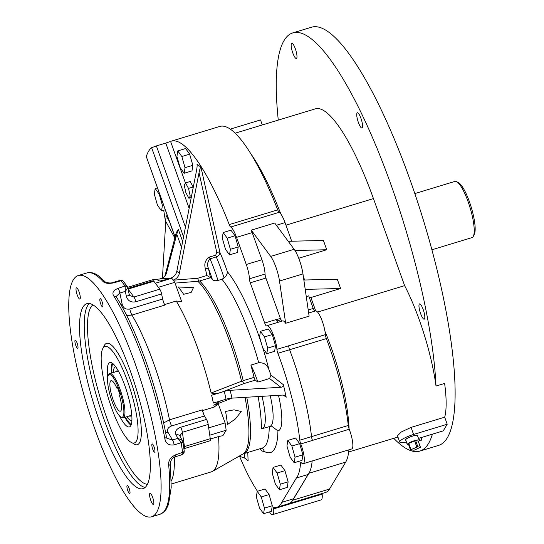 <?xml version="1.0" encoding="UTF-8"?>
<svg xmlns="http://www.w3.org/2000/svg" width="544" height="544" viewBox="0 0 544 544"><rect width="100%" height="100%" fill="white"/><g stroke="black" fill="none" stroke-linecap="round" stroke-linejoin="round"><path stroke-width="0.82" d="M416.82 447.066L414.596 440.864L408.775 443.421L410.992 449.623L410.516 449.963L414.14 450.187L420.444 447.29L417.86 446.801L410.992 449.623M414.596 440.864L415.643 440.599L417.86 446.801M420.383 447.25L418.159 441.048L415.643 440.599M408.36 443.802L408.775 443.421M408.694 444.87A6.378 1.278 -19.7 0 1 407.252 444.57A6.378 1.278 -19.7 0 1 407.66 443.843A6.378 1.278 -19.7 0 1 414.161 440.776A6.378 1.278 -19.7 0 1 419.261 440.266A6.378 1.278 -19.7 0 1 418.343 441.415M407.252 444.57L405.736 439.865A6.222 1.244 -19.7 0 1 406.137 439.151A6.222 1.244 -19.7 0 1 412.468 436.166A6.222 1.244 -19.7 0 1 417.452 435.669L419.261 440.266M278.276 120.102A218.532 50.918 73.1 0 1 292.801 32.898L311.576 27.2A218.532 50.918 73.1 0 1 423.79 221.51A218.532 50.918 73.1 0 1 438.552 445.407L419.784 451.105A218.532 50.918 73.1 0 1 393.761 438.308M137.047 418.234A50.429 11.75 -106.9 0 0 122.536 368.75A50.429 11.75 -106.9 0 0 104.978 346.487A50.429 11.75 -106.9 0 0 108.385 398.154A50.429 11.75 -106.9 0 0 134.28 442.993A50.429 11.75 -106.9 0 0 137.047 418.234M119.517 415.915A33.619 7.834 -106.9 0 0 129.397 426.911A33.619 7.834 -106.9 0 0 131.24 410.4A33.619 7.834 -106.9 0 0 121.564 377.414A33.619 7.834 -106.9 0 0 109.861 362.569A33.619 7.834 -106.9 0 0 107.76 377.196M348.915 449.82A98.756 23.011 -106.9 0 1 345.705 462.101L308.944 473.266A98.756 23.011 -106.9 0 0 312.161 460.979A98.756 23.011 73.1 0 1 308.115 474.463L293.502 498.787L281.765 502.35A98.756 23.011 -106.9 0 1 277.1 507.185A98.756 23.011 -106.9 0 1 274.067 507.266A4.202 0.979 -106.9 0 0 273.938 507.273A4.202 0.979 -106.9 0 0 273.652 508.871A15.13 3.522 -106.9 0 1 272.619 514.624A15.13 3.522 -106.9 0 1 269.436 511.918M308.944 473.266L292.754 500.215A98.756 23.011 73.1 0 1 288.83 503.622A98.756 23.011 -106.9 0 0 293.502 498.787M285.355 504.676A4.202 0.979 -106.9 0 0 285.382 505.308A4.202 0.979 73.1 0 1 285.355 504.676M345.705 462.101L329.508 489.056A98.756 23.011 -106.9 0 1 325.584 492.463L288.83 503.622A98.756 23.011 73.1 0 1 288.769 503.642M348.276 425.469A4.202 0.979 -106.9 0 0 349.241 429.243L312.48 440.402A4.202 0.979 73.1 0 1 311.515 436.628A98.756 23.011 -106.9 0 0 291.965 356.157A98.756 23.011 73.1 0 1 311.515 436.628L348.276 425.469A98.756 23.011 -106.9 0 0 326.366 338.586L289.605 349.744A4.202 0.979 73.1 0 1 288.646 345.8L325.407 334.642A4.202 0.979 -106.9 0 0 326.366 338.586M300.75 443.965L312.48 440.402A4.202 0.979 73.1 0 1 311.515 436.628L299.785 440.191A4.202 0.979 73.1 0 0 300.75 443.965A15.13 3.522 73.1 0 1 303.219 463.692A15.13 3.522 73.1 0 1 301.362 462.747A4.202 0.979 73.1 0 0 300.846 462.488A4.202 0.979 73.1 0 0 300.54 463.209A98.756 23.011 73.1 0 1 296.378 478.026L281.765 502.35M278.025 322.327A4.202 0.979 73.1 0 1 276.468 319.607A4.202 0.979 73.1 0 1 276.413 319.471L264.683 323.034A4.202 0.979 73.1 0 0 266.574 325.944A4.202 0.979 73.1 0 0 266.676 325.883A15.13 3.522 73.1 0 1 267.05 325.659A15.13 3.522 73.1 0 1 272.809 333.486A15.13 3.522 73.1 0 1 276.916 349.364A4.202 0.979 73.1 0 0 277.875 353.308A98.756 23.011 73.1 0 1 299.785 440.191M278.147 322.286A4.202 0.979 73.1 0 1 277.12 320.906A98.756 23.011 -106.9 0 0 276.468 319.607L280.371 318.417A98.756 23.011 73.1 0 1 281.03 319.716A4.202 0.979 -106.9 0 0 282.057 321.096M360.924 118.279A7.983 1.863 -106.9 0 0 357.34 112.744A7.983 1.863 -106.9 0 0 358.394 122.488A7.983 1.863 -106.9 0 0 361.978 128.024A7.983 1.863 -106.9 0 0 360.924 118.279M295.324 48.749A7.983 1.863 -106.9 0 0 291.74 43.214A7.983 1.863 -106.9 0 0 292.801 52.958A7.983 1.863 -106.9 0 0 296.385 58.494A7.983 1.863 -106.9 0 0 295.324 48.749M423.15 309.427A7.983 1.863 -106.9 0 0 419.567 303.892A7.983 1.863 -106.9 0 0 420.621 313.636A7.983 1.863 -106.9 0 0 424.204 319.172A7.983 1.863 -106.9 0 0 423.15 309.427M418.594 438.362A7.983 1.863 -106.9 0 0 420.845 440.79A7.983 1.863 -106.9 0 0 421.369 437.519M292.801 32.898A218.532 50.918 73.1 0 1 378.665 152.347A218.532 50.918 73.1 0 1 436.016 386.05A87.829 20.468 -106.9 0 0 404.62 285.641L373.449 198.601A129.438 30.158 -106.9 0 0 315.357 108.848L235.178 133.192M432.405 434.166A218.532 50.918 73.1 0 1 419.784 451.105M404.62 285.641L317.567 312.066M418.52 438.382L443.231 430.882L447.222 424.238L413.59 434.452A12.607 2.53 160.3 0 0 399.724 442.02L397.487 435.778L401.254 431.997L411.067 427.394L444.693 417.18A87.829 20.468 -106.9 0 0 444.618 383.432L436.016 386.05M229.228 224.59L277.719 209.868A140.366 32.708 -106.9 0 0 219.892 126.412L171.408 141.134A140.366 32.708 73.1 0 1 229.228 224.59A4.202 0.979 -106.9 0 0 230.697 227.038A15.13 3.522 73.1 0 1 236.558 237.361L246.269 264.493A15.13 3.522 73.1 0 1 249.41 278.827A4.202 0.979 73.1 0 0 250.281 282.805L264.683 323.034M277.719 209.868A4.202 0.979 -106.9 0 0 279.188 212.316A15.13 3.522 73.1 0 1 285.049 222.632L291.7 241.223M306.265 296.582L308.706 295.841L313.222 308.441L308.217 309.958M314.609 311.216A98.756 23.011 -106.9 0 0 313.222 308.441M308.659 313.024L315.54 310.93A15.13 3.522 73.1 0 1 321.3 318.757A15.13 3.522 73.1 0 1 325.407 334.642M349.241 429.243A15.13 3.522 73.1 0 1 351.71 448.97L303.219 463.692M322.109 493.517A4.202 0.979 -106.9 0 0 322.143 494.149L273.652 508.871M272.619 514.624L321.11 499.902A15.13 3.522 -106.9 0 0 322.143 494.149M249.41 278.827L265.05 274.074A15.13 3.522 -106.9 0 0 261.916 259.74L252.198 232.608A15.13 3.522 -106.9 0 0 251.253 230.146L274.713 223.02L294.148 249.288A18.911 4.406 73.1 0 1 302.967 273.918L309.114 316.152L285.654 323.272A15.13 3.522 -106.9 0 0 282.69 320.906L267.05 325.659M291.965 356.157A98.756 23.011 -106.9 0 0 289.605 349.744A98.756 23.011 73.1 0 1 291.965 356.157M265.05 274.074A4.202 0.979 -106.9 0 0 265.921 278.059L280.371 318.417M294.991 250.526L326.733 249.744L323.401 240.441L288.245 241.312M326.733 249.744L298.724 258.25M309.448 297.901A4.202 0.843 160.3 0 0 310.889 297.527L340.612 288.504L337.28 279.201L303.858 280.031M447.222 424.238L444.693 417.18M294.148 249.288L270.688 256.414L251.253 230.146M270.688 256.414A18.911 4.406 73.1 0 1 279.507 281.044L285.654 323.272M305.218 289.381L340.612 288.504M230.282 129.118L260.522 119.938L262.317 124.95M399.724 442.02A12.607 2.53 160.3 0 0 406.409 441.952M417.622 436.104A6.644 1.333 160.3 0 0 417.846 435.526A6.644 1.333 160.3 0 0 412.644 436.023A6.644 1.333 160.3 0 0 405.341 440.008A6.644 1.333 160.3 0 0 405.878 440.307M185.511 182.92L184.205 185.096L185.912 192.773L188.924 198.274L190.23 196.098L188.523 188.428L185.511 182.92L190.21 181.499L193.27 187.238M191.25 197.567L188.924 198.274M191.617 195.677L190.23 196.098M193.161 187.02L188.523 188.428M157.502 205.312L161.548 210.909L162.404 205.333L159.215 194.16L155.169 188.564L154.312 194.14L157.502 205.312M155.169 188.564L157.386 187.891M159.215 194.16L159.589 194.045M162.404 205.333L163.506 204.993M161.548 210.909L165.226 209.787M290.142 457.171L294.188 462.76L295.052 457.184L291.863 446.019L287.81 440.422L286.953 445.998L290.142 457.171M287.81 440.422L295.637 438.042L299.683 443.639L291.863 446.019M295.052 457.184L302.872 454.811L299.683 443.639M294.188 462.76L302.015 460.387L302.872 454.811M275.4 484.18L279.446 489.777L280.303 484.201L277.114 473.028L273.068 467.432L272.211 473.008L275.4 484.18M273.068 467.432L280.888 465.059L284.934 470.655L277.114 473.028M280.303 484.201L288.123 481.828L284.934 470.655M279.446 489.777L287.266 487.404L288.123 481.828M259.542 508.096L263.588 513.692L264.445 508.116L261.256 496.944L257.21 491.348L256.353 496.924L259.542 508.096M257.21 491.348L265.03 488.974L269.083 494.571L261.256 496.944M264.445 508.116L272.272 505.743L269.083 494.571M263.588 513.692L271.408 511.319L272.272 505.743M262.766 348.085L266.812 353.682L267.668 348.106L264.479 336.933L260.433 331.337L259.576 336.913L262.766 348.085M260.433 331.337L268.253 328.964L272.299 334.553L264.479 336.933M267.668 348.106L275.488 345.726L272.299 334.553M266.812 353.682L274.632 351.302L275.488 345.726M225.481 249.295L229.527 254.891L230.391 249.315L227.202 238.143L223.149 232.546L222.292 238.122L225.481 249.295M223.149 232.546L230.969 230.173L235.022 235.77L227.202 238.143M230.391 249.315L238.211 246.942L235.022 235.77M229.527 254.891L237.347 252.518L238.211 246.942M180.118 167.668L184.164 173.264L185.021 167.688L181.832 156.516L177.786 150.919L176.929 156.495L180.118 167.668M177.786 150.919L185.606 148.546L189.652 154.142L181.832 156.516M185.021 167.688L192.841 165.315L189.652 154.142M184.164 173.264L191.984 170.891L192.841 165.315M161.595 293.937L135.782 301.77C130.968 302.702 127.826 300.886 126.358 296.317A4.202 1.516 -11.6 0 0 129.152 294.243L129.717 295.528L133.946 297.017L159.759 289.184A4.202 0.979 73.1 0 1 161.595 293.937L162.636 299.023A5.882 1.374 -106.9 0 0 162.812 299.826A5.882 1.374 -106.9 0 0 164.478 304.463A5.882 1.374 -106.9 0 0 164.818 305.089L131.968 315.064L126.657 315.527M127.962 288.415L153.17 280.758A4.202 0.979 73.1 0 1 153.884 281.255L128.098 289.082M159.759 289.184L153.884 281.255M163.601 422.974L169.49 419.846L202.334 409.87A5.882 1.374 -106.9 0 0 202.531 410.747A5.882 1.374 -106.9 0 0 204.19 415.378A5.882 1.374 -106.9 0 0 204.503 415.963L206.523 419.417A4.202 0.979 73.1 0 1 208.189 424.449L182.383 432.29L179.846 435.914A4.202 2.917 149.7 0 0 176.004 434.955C174.624 431.596 176.195 429.026 180.717 427.258L206.523 419.417M183.654 446.814L210.263 438.716L208.189 424.449M210.263 438.716A4.202 0.979 73.1 0 1 210.032 440.776L184.219 448.616A4.202 0.979 -106.9 0 0 184.45 446.549L182.383 432.29A4.202 0.979 -106.9 0 0 180.717 427.258M158.488 454.906A126.072 29.376 -106.9 0 0 122.203 331.194A126.072 29.376 -106.9 0 0 78.302 275.529A126.072 29.376 -106.9 0 0 86.822 404.702A126.072 29.376 -106.9 0 0 151.565 516.8A126.072 29.376 -106.9 0 0 158.488 454.906M182.73 441.293A2.523 1.251 171 0 1 182.872 441.612A2.523 1.251 171 0 1 181.234 443.088L181.132 442.734A2.523 1.346 -24.7 0 0 182.566 440.606L182.566 440.606A2.523 1.346 -24.7 0 0 182.519 440.524L177.97 438.335L176.004 434.955M166.879 438.253L172.496 439.994L177.97 438.335L181.132 442.734L174.141 444.856C168.769 445.679 165.641 443.462 164.757 438.212A2.523 1.061 -10.5 0 0 166.416 436.859L166.416 436.859C157.624 388.164 135.993 327.692 116.26 296.874L116.26 296.874A2.523 1.863 147.8 0 0 113.934 296.269C111.772 293.005 113.159 290.367 118.102 288.361L124.991 286.008A2.523 1.992 -34.9 0 1 127.33 286.62L127.826 287.756A2.523 2.074 167.7 0 0 125.1 286.232L125.344 291.353L127.833 287.776A2.523 2.074 167.7 0 0 127.826 287.756L127.833 287.776M127.33 286.62L123.495 281.452A2.523 2.108 141.6 0 0 121.169 280.854L120.979 280.684A2.523 1.918 -57.7 0 1 122.679 280.718L119.938 280.398L113.349 282.397A4.202 0.979 -106.9 0 1 113.988 282.805C108.392 283.927 104.638 283.383 102.734 281.16A2.523 2.21 -42.7 0 1 105.006 281.704L105.006 281.704C105.944 282.567 110.493 283.662 113.349 282.397M168.701 465.399A126.072 29.376 -106.9 0 1 160.167 514.189L164.152 511.809L166.308 509.13L168.572 504.24L171.21 487.356L170.306 463.712A2.523 1.591 174.4 0 1 168.701 465.399C168.157 460.782 170.449 457.259 175.59 454.845L182.58 452.363A2.523 1.428 -7.4 0 0 184.198 450.772L184.192 451.792A2.523 1.258 -172.2 0 1 182.58 452.724L181.39 454.906L175.338 456.749A4.202 0.979 -106.9 0 0 175.59 454.845M148.328 441.198A96.655 22.522 -106.9 0 0 120.51 346.358A96.655 22.522 -106.9 0 0 86.85 303.674A96.655 22.522 -106.9 0 0 93.384 402.71A96.655 22.522 -106.9 0 0 143.018 488.655A96.655 22.522 -106.9 0 0 148.328 441.198M153.748 501.622A5.882 1.374 -106.9 0 0 152.055 495.849A5.882 1.374 -106.9 0 0 150.001 493.252A5.882 1.374 -106.9 0 0 150.402 499.283A5.882 1.374 -106.9 0 0 153.422 504.512A5.882 1.374 -106.9 0 0 153.748 501.622M154.89 450.051A4.284 1 -106.9 0 0 153.653 445.842A4.284 1 -106.9 0 0 152.164 443.952A4.284 1 -106.9 0 0 152.449 448.344A4.284 1 -106.9 0 0 154.652 452.152A4.284 1 -106.9 0 0 154.89 450.051M129.955 491.545A4.284 1 -106.9 0 0 128.724 487.336A4.284 1 -106.9 0 0 127.228 485.445A4.284 1 -106.9 0 0 127.52 489.838A4.284 1 -106.9 0 0 129.724 493.646A4.284 1 -106.9 0 0 129.955 491.545M77.942 346.276A4.284 1 -106.9 0 0 76.711 342.067A4.284 1 -106.9 0 0 75.215 340.177A4.284 1 -106.9 0 0 75.507 344.57A4.284 1 -106.9 0 0 77.71 348.378A4.284 1 -106.9 0 0 77.942 346.276M80.186 296.188A5.882 1.374 -106.9 0 0 78.492 290.414A5.882 1.374 -106.9 0 0 76.446 287.817A5.882 1.374 -106.9 0 0 76.847 293.842A5.882 1.374 -106.9 0 0 79.866 299.071A5.882 1.374 -106.9 0 0 80.186 296.188M102.877 304.783A4.284 1 -106.9 0 0 101.64 300.574A4.284 1 -106.9 0 0 100.15 298.683A4.284 1 -106.9 0 0 100.436 303.076A4.284 1 -106.9 0 0 102.639 306.884A4.284 1 -106.9 0 0 102.877 304.783M120.938 304.749A5.882 2.122 168.4 0 1 122.182 304.307C123.25 308.115 125.786 309.679 129.785 308.999L162.636 299.023M204.503 415.963L171.659 425.932C167.96 427.448 166.75 429.576 168.014 432.317A5.882 4.087 -30.3 0 1 165.6 432.609M179.846 435.914L182.872 441.612L184.198 450.772M166.416 436.859L166.913 438.314M126.358 296.317L125.344 291.353L119.87 293.012L116.076 296.5M129.152 294.243L127.833 287.796M113.988 282.805L120.979 280.684L119.938 280.398M175.161 237.538L146.295 156.563A140.366 32.708 73.1 0 1 151.62 147.703L156.38 145.935L185.463 227.147M160.602 281.649L160.147 281.302L170.707 278.093A8.405 7.766 127.6 0 0 176.82 271.279L179.364 273.238L199.05 172.659C199.804 169.082 200.45 167.28 200.981 167.253L219.892 252.307C219.912 254.395 218.708 255.932 216.288 256.924L210.032 258.828A61.356 14.3 73.1 0 1 218.022 280.439L221.932 279.249L224.101 277.984C226.297 275.985 227.385 273.89 227.365 271.694A99.178 23.113 73.1 0 1 261.882 344.998M271 375.149L283.424 384.73C283.546 386.158 282.71 387.002 280.915 387.26L269.579 378.522L271 375.149A40.344 9.398 -106.9 0 0 269.015 369.906C267.424 364.936 263.99 362.535 258.713 362.698L250.893 365.078A92.453 21.542 -106.9 0 1 254.075 377.366A2.523 0.585 -106.9 0 0 255.32 380.134L257.849 382.085A40.344 9.398 -106.9 0 0 250.893 365.078M258.121 396.556A92.453 21.542 -106.9 0 1 261.419 428.706A40.344 9.398 -106.9 0 0 262.242 428.611L271.429 426.068L277.936 430.848A99.178 23.113 73.1 0 1 264.493 451.54L262.46 448.011M242.474 381.398L241.57 381.222A92.65 21.59 -106.9 0 0 197.853 281.309L199.58 280.983A92.453 21.542 73.1 0 1 243.195 380.671L242.474 381.398L243.841 383.615L221.952 392.088C218.198 393.638 214.588 393.944 211.126 392.986L241.57 381.222M231.948 398.133A8.405 2.543 -12.5 0 0 226.052 399.221L224.318 391.401A8.405 2.543 167.5 0 1 230.207 390.313L231.948 398.133L282.656 395.08L285.26 395.848L286.205 397.242L283.444 395.114M232.125 398.12L213.84 405.205L220.116 401.139L222.054 400.432M247.765 452.458L248.098 460.673L244.766 458.136L239.163 456.151M181.506 247.343L176.793 234.185L178.303 229.357L176.174 232.9L165.104 275.332L166.43 273.115A8.405 7.997 -149 0 1 165.6 275.08A8.405 7.997 -149 0 1 161.167 278.508L159.406 279.045M159.793 279.018L170.632 278.12M218.022 280.439C215.342 280.983 213.493 280.752 212.466 279.725A92.453 21.542 -106.9 0 0 210.514 277.732L199.58 280.983M173.006 280.214L197.751 278.276L206.883 275.502L210.453 277.678M209.46 257.047A2.523 0.585 73.1 0 0 210.032 258.828C207.482 261.487 206.965 264.738 208.481 268.58A2.523 0.762 -12.5 0 0 205.374 268.702C203.946 263.765 205.312 259.876 209.46 257.047L215.716 255.143L216.784 252.436L199.05 172.659M197.751 278.276L198.574 281.051M197.853 281.309L175.039 283.098M227.365 271.694A65.559 15.28 73.1 0 0 219.892 252.307A2.523 0.762 -12.5 0 0 216.784 252.436M162.452 277.991L166.097 215.417L169.402 221.442M165.213 279.766L160.589 280.867M197.139 165.118L197.071 164.444M200.981 167.253L196.921 164.118C197.302 164.859 197.166 167.049 196.506 170.7L176.82 271.279M179.364 273.238A8.405 7.766 -52.4 0 1 173.25 280.051L172.931 279.806M164.839 276.134A8.405 7.997 31 0 0 165.104 275.332M189.135 208.359L165.77 143.086L170.578 141.44A140.366 32.708 73.1 0 1 171.408 141.134M160.534 281.67L160.147 281.302M226.052 399.221L213.309 403.063L212.548 399.146L213.418 403.056M224.318 391.401L211.677 395.236L212.548 399.146L211.568 395.243L221.952 392.088M280.915 387.26L230.207 390.313M269.579 378.522L257.849 382.085M283.424 384.73L286.205 397.242M176.793 234.185L166.43 273.115M262.242 428.611A40.344 9.398 -106.9 0 0 261.99 396.324M225.583 411.448A97.92 22.814 73.1 0 1 227.48 424.538L235.362 418.982L241.257 411.509L233.995 409.836L225.583 411.448M178.248 287.035A97.92 22.814 73.1 0 1 183.641 294.311L191.168 292.393L193.494 287.497L178.248 287.035M171.299 484.017L211.378 471.845A100.436 23.406 -106.9 0 0 212.52 471.356A100.436 23.406 -106.9 0 0 218.498 436.574L222.877 435.669L226.154 430.216A112.207 26.146 -106.9 0 0 225.094 422.899L208.692 427.876M202.497 410.611L214.214 407.055L218.26 403.811L225.094 422.899M226.154 430.216L209.753 435.2M202.531 410.747L204.19 415.378M218.498 436.574L210.304 439.062M211.126 392.986A100.436 23.406 -106.9 0 0 176.249 301.029L181.594 301.417L174.76 282.336A112.207 26.146 -106.9 0 0 171.748 278.27L155.36 283.247M174.76 282.336L158.372 287.314M164.478 304.463L162.812 299.826M176.249 301.029L164.54 304.586M165.77 143.086L156.38 145.935M165.811 223.06A140.366 32.708 73.1 0 1 163.724 210.242M239.564 456.294A98.756 23.011 -106.9 0 0 257.462 491.273M308.115 474.463L296.378 478.026M277.875 353.308L289.605 349.744A4.202 0.979 73.1 0 1 288.646 345.8L276.916 349.364M159.48 280.949A100.436 23.406 -106.9 0 0 154.238 279.412A100.436 23.406 -106.9 0 0 153.014 279.636L127.697 287.32M214.214 407.055A100.436 23.406 -106.9 0 0 213.84 405.205M112.499 363.324A33.028 7.698 -106.9 0 0 111.561 373.034M124.991 417.268A33.028 7.698 -106.9 0 0 131.172 424.816M112.744 363.508A33.028 7.698 -106.9 0 0 111.955 372.912M125.385 417.146A33.028 7.698 -106.9 0 0 131.267 424.524M115.716 366.792A27.907 6.501 -106.9 0 0 115.43 366.846A27.907 6.501 -106.9 0 0 113.336 372.497M126.766 416.724A27.907 6.501 -106.9 0 0 131.648 420.254A27.907 6.501 -106.9 0 0 131.913 420.145M112.152 363.093A33.619 7.834 -106.9 0 0 111.377 373.089M124.807 417.323A33.619 7.834 -106.9 0 0 131.009 425.204M120.074 394.862L117.293 387.11L116.77 387.994A15.966 3.72 -106.9 0 0 111.078 380.644A15.966 3.72 -106.9 0 0 112.159 397.011A15.966 3.72 -106.9 0 0 120.353 411.21A15.966 3.72 -106.9 0 0 119.544 395.746L120.074 394.862M119.245 390.062A22.27 5.188 -106.9 0 0 108.242 375.598A22.27 5.188 -106.9 0 0 110.752 397.433A22.27 5.188 -106.9 0 0 120.809 416.983A22.27 5.188 -106.9 0 0 119.245 390.062M108.242 375.598L108.746 374.592A23.113 5.386 73.1 0 1 109.786 373.572A23.113 5.386 73.1 0 1 120.156 389.599A23.113 5.386 73.1 0 1 123.216 417.806A23.113 5.386 73.1 0 1 121.781 417.534L120.809 416.983M116.77 387.994L117.531 387.763M431.895 249.791L471.988 237.612A29.417 6.854 -106.9 0 0 473.158 236.599A29.417 6.854 -106.9 0 0 473.314 236.32A29.417 6.854 -106.9 0 0 470.002 207.475A29.417 6.854 -106.9 0 0 456.715 181.662A29.417 6.854 -106.9 0 0 455.464 181.247L414.827 193.589M456.715 181.662L458.667 182.777A27.737 6.46 73.1 0 1 471.192 207.114A27.737 6.46 73.1 0 1 474.314 234.308L473.314 236.32M324.986 331.344A87.829 20.468 73.1 0 1 349.085 428.828M250.777 153.68A129.438 30.158 73.1 0 1 280.792 213.908M373.449 198.601L285.954 225.168M279.188 212.316L230.697 227.038M252.198 232.608L236.558 237.361M285.049 222.632L276.379 225.264M277.12 320.906L281.03 319.716M265.921 278.059L250.281 282.805M329.508 489.056L292.754 500.215M303.334 276.427L304.62 280.01M310.889 297.527L315.676 310.903M261.916 259.74L246.269 264.493M302.967 273.918L279.507 281.044M413.59 434.452L411.067 427.394M182.58 452.363A126.072 29.376 -106.9 0 0 181.954 447.78A126.072 29.376 -106.9 0 0 181.234 443.088M164.757 438.212A126.072 29.376 -106.9 0 0 113.934 296.269M124.991 286.008A126.072 29.376 -106.9 0 0 121.169 280.854M102.734 281.16A126.072 29.376 -106.9 0 0 86.911 272.918L78.302 275.529M129.785 308.999A5.882 1.374 73.1 0 0 131.968 315.064A100.436 23.406 73.1 0 1 169.49 419.846A5.882 1.374 73.1 0 0 171.659 425.932M174.325 457.144A100.436 23.406 73.1 0 1 171.306 480.978M103.537 347.453A52.952 12.335 73.1 0 1 121.747 359.89A52.952 12.335 73.1 0 1 140.264 418.696A52.952 12.335 73.1 0 1 132.546 442.993M92.908 304.844A94.132 21.937 -106.9 0 0 100.987 400.398A94.132 21.937 -106.9 0 0 147.397 484.316M145.194 487.39A96.655 22.522 73.1 0 1 98.076 401.282A96.655 22.522 73.1 0 1 89.366 303.511M118.102 288.361A4.202 0.979 -106.9 0 1 119.87 293.012L122.182 304.307M128.112 289.143L133.946 297.017A4.202 0.979 -106.9 0 1 135.782 301.77M168.014 432.317L172.496 439.994A4.202 0.979 -106.9 0 1 174.141 444.856M146.295 156.563L175.216 237.334M183.552 236.892L151.62 147.703M258.713 362.698A92.453 21.542 -106.9 0 0 221.932 279.249M262.929 348.31A99.178 23.113 73.1 0 1 269.015 369.906M270.062 426.238A40.344 9.398 -106.9 0 0 270.259 395.828M278.508 395.332A47.07 10.968 73.1 0 1 277.936 430.848M262.596 448.004L262.242 448.059A92.453 21.542 -106.9 0 0 269.239 426.489M246.765 397.242A92.453 21.542 73.1 0 1 243.542 453.737L242.964 453.982A92.65 21.59 -106.9 0 0 245.052 397.344M255.32 380.134L243.841 383.615M243.195 380.671L254.075 377.366M244.766 458.136L244.576 453.424M178.303 229.357L182.655 241.495M212.466 279.725A57.154 13.321 -106.9 0 0 208.481 268.58L210.514 277.732M206.883 275.502L205.374 268.702M224.101 277.984A61.356 14.3 -106.9 0 0 216.288 256.924A2.523 0.585 73.1 0 1 215.716 255.143M174.978 238.238L165.893 221.653M171.163 278.446L170.707 278.093M264.493 451.54A41.188 9.595 73.1 0 1 259.699 448.834M170.578 141.44L185.456 183.008M190.726 197.73L191.046 198.614M301.526 462.917L300.54 463.209M129.173 415.997A23.616 5.501 -106.9 0 0 131.723 414.453M118.721 371.627A23.616 5.501 -106.9 0 0 115.743 371.763M420.444 447.29L418.22 441.089M410.516 449.963L408.299 443.761M397.943 437.043L348.677 451.996M160.167 514.189L151.565 516.8M86.911 272.918C90.998 271.905 95.166 273.102 99.423 276.515L105.006 281.704M116.076 296.494L116.26 296.874M123.495 281.452L122.679 280.718M184.192 451.792C184.171 452.996 183.233 454.036 181.39 454.906M170.306 463.712C170.85 459.762 172.53 457.436 175.338 456.749M288.83 503.622L277.1 507.185M242.964 453.982L212.52 471.356M262.242 448.059L243.542 453.737M170.095 278.283L154.238 279.412M123.216 417.806L130.852 415.473L131.702 414.195M109.786 373.572L117.422 371.266L118.844 371.858"/></g></svg>
